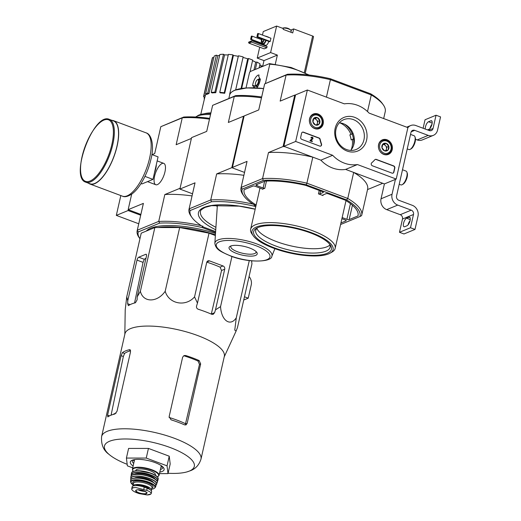 <?xml version="1.0" encoding="UTF-8"?>
<svg xmlns="http://www.w3.org/2000/svg" width="521" height="521" viewBox="0 0 521 521"><rect width="100%" height="100%" fill="white"/><g stroke="black" fill="none" stroke-linecap="round" stroke-linejoin="round"><path stroke-width="0.78" d="M120.826 195.57L116.32 215.388L138.749 223.776M128.303 209.722L128.12 210.53L116.32 215.388M128.12 210.53L140.69 215.225M244.466 296.768L248.224 298.175L243.73 300.024M248.224 298.175L251.239 284.909A8.668 7.548 67.6 0 0 249.064 276.54M295.674 141.458L307.357 90.016L344.355 103.855A31.195 27.183 -112.4 0 1 369.102 113.109L407.897 127.619L396.214 179.055L357.419 164.545A31.195 27.183 -112.4 0 1 332.665 155.291L295.674 141.458L283.873 146.323L295.557 94.881L307.357 90.016M357.419 164.545L345.618 169.41L384.413 183.92L396.214 179.055M345.618 169.41A31.195 27.183 -112.4 0 1 320.871 160.155L332.665 155.291M320.871 160.155L283.873 146.323M300.702 137.231L301.613 133.213A1.732 1.511 -112.4 0 1 303.483 132.171L319.034 137.987A1.732 1.511 -112.4 0 1 320.168 139.341A35.532 30.954 -112.4 0 0 321.503 143.998A1.732 1.511 -112.4 0 1 319.705 146.082L301.835 139.4A1.732 1.511 -112.4 0 1 300.702 137.231M392.026 173.128L372.391 165.789A1.732 1.511 -112.4 0 1 371.74 162.793A35.702 31.104 -112.4 0 0 374.801 159.778A1.732 1.511 -112.4 0 1 376.331 159.413L393.668 165.899A1.732 1.511 -112.4 0 1 394.801 168.068L393.889 172.086A1.732 1.511 -112.4 0 1 392.026 173.128M366.608 140.077A18.157 15.819 -112.4 0 1 339.712 145.847A18.157 15.819 -112.4 0 1 346.335 116.678A18.157 15.819 -112.4 0 1 366.608 140.077M323.183 123.842A7.867 6.851 -112.4 0 1 319.171 128.641A7.867 6.851 -112.4 0 1 310.034 123.907A7.867 6.851 -112.4 0 1 313.18 114.106A7.867 6.851 -112.4 0 1 320.715 115.721A7.867 6.851 -112.4 0 1 323.183 123.842M392.209 149.657A7.867 6.851 -112.4 0 1 388.197 154.457A7.867 6.851 -112.4 0 1 379.067 149.722A7.867 6.851 -112.4 0 1 382.206 139.921A7.867 6.851 -112.4 0 1 389.741 141.536A7.867 6.851 -112.4 0 1 392.209 149.657M363.951 139.804A16.144 14.067 -112.4 0 1 356.123 149.507A16.144 14.067 -112.4 0 1 336.97 139.941A16.144 14.067 -112.4 0 1 343.821 119.648A16.144 14.067 -112.4 0 1 359.06 123.314A16.144 14.067 -112.4 0 1 363.951 139.804M339.301 122.845A16.144 14.067 -112.4 0 1 353.98 143.913A16.144 14.067 -112.4 0 1 350.672 150.419M375.185 159.472A1.732 1.511 -112.4 0 1 376.09 159.511L393.433 165.991A1.732 1.511 -112.4 0 1 394.566 168.159L393.655 172.184A1.732 1.511 -112.4 0 1 392.932 173.167M302.336 132.23A1.732 1.511 -112.4 0 1 303.242 132.269L318.8 138.085A1.732 1.511 -112.4 0 1 319.933 139.439L320.168 139.341M320.61 146.121A1.732 1.511 -112.4 0 0 321.268 144.096A35.532 30.954 -112.4 0 1 319.933 139.439M311.148 137.831L311.597 137.993L311.148 137.831A1.042 0.905 -112.4 0 1 312.802 137.648A1.042 0.905 -112.4 0 1 312.717 138.938L310.881 140.514L312.366 141.074L312.255 141.556L309.982 140.891L312.157 138.638A0.521 0.456 -112.4 0 0 311.74 137.752M309.982 140.891L310.327 140.312M312.255 141.556L310.223 140.794M310.913 137.922A1.042 0.905 -112.4 0 1 311.538 137.264M311.597 137.993A0.521 0.456 -112.4 0 1 312.418 137.896A0.521 0.456 -112.4 0 1 312.398 138.54M310.093 140.41L312.157 138.638M318.95 124.272L315.531 125.007L312.945 122.025L313.792 118.313L317.217 117.583L319.796 120.559L318.95 124.272A4.005 3.484 -112.4 0 1 315.531 125.007A4.005 3.484 -112.4 0 1 312.945 122.025A4.005 3.484 -112.4 0 1 313.792 118.313A4.005 3.484 -112.4 0 1 317.217 117.583A4.005 3.484 -112.4 0 1 319.796 120.559A4.005 3.484 -112.4 0 1 318.95 124.272M317.738 115.265A6.499 5.659 -112.4 0 1 320.558 126.128A6.499 5.659 -112.4 0 1 310.816 122.487A6.499 5.659 -112.4 0 1 317.738 115.265M317.53 114.627A7.366 6.415 -112.4 0 1 322.506 121.426A7.366 6.415 -112.4 0 1 318.787 128.264A7.366 6.415 -112.4 0 1 310.047 123.9A7.366 6.415 -112.4 0 1 313.173 114.646A7.366 6.415 -112.4 0 1 317.53 114.627M313.616 118.742A3.465 3.022 -112.4 0 1 316.54 119.882L315.251 118.391L313.616 118.742M316.54 119.882A3.465 3.022 -112.4 0 1 317.406 123.23L317.83 121.367L316.54 119.882M317.068 124.721L317.406 123.23A3.465 3.022 -112.4 0 1 316.468 124.845M317.83 121.367L319.796 120.559M315.251 118.391L317.217 117.583M387.982 150.087L384.557 150.823L381.978 147.84L382.818 144.128L386.243 143.399L388.822 146.375L387.982 150.087A4.005 3.484 -112.4 0 1 384.557 150.823A4.005 3.484 -112.4 0 1 381.978 147.84A4.005 3.484 -112.4 0 1 382.818 144.128A4.005 3.484 -112.4 0 1 386.243 143.399A4.005 3.484 -112.4 0 1 388.822 146.375A4.005 3.484 -112.4 0 1 387.982 150.087M386.771 141.08A6.499 5.659 -112.4 0 1 389.591 151.943A6.499 5.659 -112.4 0 1 379.842 148.303A6.499 5.659 -112.4 0 1 386.771 141.08M386.556 140.436A7.366 6.415 -112.4 0 1 391.538 147.241A7.366 6.415 -112.4 0 1 387.813 154.079A7.366 6.415 -112.4 0 1 379.073 149.716A7.366 6.415 -112.4 0 1 382.199 140.462A7.366 6.415 -112.4 0 1 386.556 140.436M382.642 144.558A3.465 3.022 -112.4 0 1 385.566 145.698L384.277 144.206L382.642 144.558M385.566 145.698A3.465 3.022 -112.4 0 1 386.432 149.039L386.856 147.183L385.566 145.698M386.094 150.536L386.432 149.039A3.465 3.022 -112.4 0 1 385.494 150.66M386.856 147.183L388.822 146.375M384.277 144.206L386.243 143.399M384.413 183.92L381.033 198.788A8.668 7.548 67.6 0 0 386.712 209.631L400.219 214.685A3.465 3.022 67.6 0 1 402.492 219.022L399.477 232.281L403.977 233.968L414.99 229.429L418.005 216.163A8.668 7.548 67.6 0 0 412.326 205.32L398.819 200.272A3.465 3.022 67.6 0 1 396.553 195.935L410.978 132.438A3.465 3.022 67.6 0 1 412.658 130.354A3.465 3.022 67.6 0 1 414.709 130.348L428.216 135.395A8.668 7.548 67.6 0 0 433.342 135.369A8.668 7.548 67.6 0 0 437.542 130.165L440.558 116.906L436.051 115.219L425.038 119.758L423.111 128.257M395.426 179.38L392.046 194.248A8.668 7.548 67.6 0 0 397.725 205.092L411.232 210.145L400.219 214.685M399.477 232.281L410.489 227.742L413.505 214.483A3.465 3.022 67.6 0 0 411.232 210.145M408.959 217.231L406.595 218.201A4.591 1.752 110.5 0 0 403.736 222.584A4.591 1.752 110.5 0 0 404.022 226.765A4.591 1.752 110.5 0 0 404.661 226.72L407.018 225.749A4.591 1.752 110.5 0 0 409.877 221.366A4.591 1.752 110.5 0 0 409.597 217.185A4.591 1.752 110.5 0 0 408.959 217.231L410.053 217.641M410.489 227.742L414.99 229.429M408.073 224.896A4.591 1.752 110.5 0 1 410.047 220.741M415.491 139.296L417.204 139.934A8.668 7.548 67.6 0 0 422.329 139.915L433.342 135.369M429.981 128.446A4.591 1.752 110.5 0 1 431.961 124.291M431.968 121.191L430.867 120.781L428.509 121.751A4.591 1.752 110.5 0 0 426.171 124.74A4.591 1.752 110.5 0 0 425.266 129.065M430.867 120.781A4.591 1.752 110.5 0 1 431.512 120.742A4.591 1.752 110.5 0 1 431.792 124.916A4.591 1.752 110.5 0 1 428.933 129.299L427.494 129.892M436.051 115.219L433.042 128.485L428.607 130.309M407.878 127.71A8.668 7.548 67.6 0 1 410.672 125.548A8.668 7.548 67.6 0 1 415.804 125.522L429.311 130.576A3.465 3.022 67.6 0 0 431.362 130.563A3.465 3.022 67.6 0 0 433.042 128.485M407.233 148.902L408.907 149.527A7.366 2.813 -69.5 0 0 410.222 149.319L411.121 148.811A6.499 2.481 -69.5 0 0 414.56 143.776A6.499 2.481 -69.5 0 0 415.27 137.72L414.924 136.749A7.366 2.813 -69.5 0 0 414.065 135.727L410.528 134.405M410.222 149.319A7.366 2.813 -69.5 0 0 414.117 143.614A7.366 2.813 -69.5 0 0 414.924 136.749M399.203 184.265L400.87 184.89A7.366 2.813 -69.5 0 0 402.186 184.681L403.085 184.174A6.499 2.481 -69.5 0 0 406.523 179.139A6.499 2.481 -69.5 0 0 407.233 173.083L406.888 172.112A7.366 2.813 -69.5 0 0 406.035 171.09L402.492 169.768M402.186 184.681A7.366 2.813 -69.5 0 0 406.087 178.977A7.366 2.813 -69.5 0 0 406.888 172.112M215.368 235.525L209.025 233.154L179.673 227.54L154.854 227.547L141.217 233.167L126.74 296.892L127.762 300.76L127.658 303.704L128.381 305.664A55.916 17.271 12.8 0 1 135.46 302.747L137.101 299.816L137.205 296.872L146.44 256.221A2.598 0.99 -69.5 0 0 146.173 254.268A2.598 0.99 -69.5 0 0 145.808 254.294L138.729 257.211A2.598 0.99 -69.5 0 0 136.997 260.109L127.762 300.76M137.205 296.872L140.377 291.272C143.054 302.766 157.251 302.818 165.196 291.265C168.837 303.964 185.626 307.227 194.548 296.879L197.472 303.118L196.573 305.977C196.248 307.533 196.801 308.627 198.234 309.246A55.916 17.271 12.8 0 1 211.741 314.3L213.213 314.313L214.58 312.711L215.479 309.852L220.559 306.608C221.295 320.506 230.275 326.986 236.274 317.843L234.769 330.125L236.111 331.037L237.472 327.579L251.949 263.854L251.578 260.826M209.663 118.365A60.579 18.717 -167.2 0 0 183.711 117.043L160.813 126.694L154.717 153.552L152.08 154.639M252.327 260.897L251.617 261.19M202.812 226.016L202.181 227.547L215.564 232.555M202.181 227.547A60.579 18.717 -167.2 0 0 159.608 223.138L138.228 231.949A60.579 18.717 -167.2 0 0 139.954 238.742L139.074 237.498A61.875 19.114 12.8 0 1 137.179 230.699A61.875 19.114 12.8 0 1 137.257 230.373L143.399 203.379L128.153 209.663L140.872 214.424M215.505 233.428A53.728 16.6 -167.2 0 0 146.284 231.077M131.676 194.164L128.153 209.663M137.297 230.23L158.723 221.392L164.825 194.548L180.071 188.263L191.389 138.436L176.144 144.721L182.246 117.87L160.813 126.694A61.875 19.114 -167.2 0 0 160.735 127.02L154.704 153.558M164.949 171.917A11.403 4.35 -69.5 0 0 165.092 164.949A11.403 4.35 -69.5 0 0 155.694 172.529A11.403 4.35 -69.5 0 0 157.817 184.408A11.403 4.35 -69.5 0 0 164.949 171.917M209.481 119.166A61.875 19.114 -167.2 0 0 182.435 117.779L182.246 117.87M137.179 230.699L143.295 203.776A61.875 19.114 12.8 0 1 143.399 203.379M158.723 221.392L158.879 221.464A61.875 19.114 12.8 0 1 201.223 225.652M164.825 194.548A61.875 19.114 12.8 0 1 192.047 195.922M137.257 230.373L138.228 231.949M159.608 223.138L158.879 221.464M182.435 117.779L183.711 117.043M210.764 113.526A29.606 9.144 -167.2 0 0 196.997 116.235M210.53 114.561A31.195 9.639 -167.2 0 0 195.616 117.017M204.844 97.16L203.555 96.86A26.864 8.297 12.8 0 1 203.62 96.274L212.236 58.339A26.864 8.297 12.8 0 1 212.601 57.486L213.786 57.759M214.17 56.086A26.864 8.297 12.8 0 1 216.371 55.174L217.882 55.74L208.967 93.565A25.47 7.867 12.8 0 0 206.765 94.477L205.554 94.021L214.17 56.086M219.673 55.33A25.132 7.763 -167.2 0 0 217.882 55.74M219.862 54.49A26.864 8.297 12.8 0 1 223.502 54.256L224.59 54.9L215.759 92.712A25.47 7.867 12.8 0 0 212.119 92.946L211.239 92.432L219.862 54.49M228.244 54.985A25.132 7.763 -167.2 0 0 224.59 54.9M228.38 54.392A26.864 8.297 12.8 0 1 232.907 54.861L233.415 55.493L224.694 93.305A25.47 7.867 12.8 0 0 220.168 92.836L219.758 92.328L228.38 54.392M229.93 94.203A25.47 7.867 12.8 0 0 229.683 94.151L238.273 56.32A25.132 7.763 -167.2 0 0 233.415 55.493M238.273 56.32L238.429 55.799A26.864 8.297 12.8 0 1 243.151 56.906L235.655 89.912M241.047 88.557L247.69 58.827A25.132 7.763 -167.2 0 0 243.033 57.434M247.69 58.827L248.478 58.502A26.864 8.297 12.8 0 1 252.678 60.071L250.041 71.683M253.968 69.996L255.694 62.168A25.132 7.763 -167.2 0 0 252.542 60.677M255.694 62.168L257.003 62.084A26.864 8.297 12.8 0 1 260.038 63.881L259.132 67.867M260.774 67.189L261.073 65.835A25.132 7.763 -167.2 0 0 259.836 64.767M261.073 65.835L262.695 66.004A26.864 8.297 12.8 0 1 262.747 66.056M210.907 112.901A25.653 7.926 -167.2 0 0 204.089 113.793M205.736 94.093L205.346 95.74A25.47 7.867 12.8 0 0 204.981 96.567L200.761 114.431M204.916 97.18L205.261 95.721M205.554 94.021A26.864 8.297 12.8 0 1 207.755 93.109L216.371 55.174M207.755 93.109L208.967 93.565M203.62 96.274A26.864 8.297 12.8 0 1 203.985 95.421L212.601 57.486M203.985 95.421L205.346 95.74M204.375 99.133A26.864 8.297 12.8 0 1 204.141 98.769L204.525 97.088M262.597 66.441L262.695 66.004M255.329 69.436L257.003 62.084M241.672 88.453L248.478 58.502M229.683 94.151L238.429 55.799M229.807 93.734A26.864 8.297 12.8 0 1 230.145 93.806M219.758 92.328A26.864 8.297 12.8 0 1 224.29 92.797L232.907 54.861M224.29 92.797L224.694 93.305M211.239 92.432A26.864 8.297 12.8 0 1 214.886 92.191L223.502 54.256M214.886 92.191L215.759 92.712M215.414 234.782A53.728 16.6 -167.2 0 0 158.006 227.54M236.274 317.843L249.285 260.559M220.559 306.608L231.949 256.469M194.548 296.879L209.025 233.154M165.196 291.265L179.673 227.54M140.377 291.272L154.854 227.547M124.832 334.326L125.216 309.819L126.74 296.892M215.479 309.852L224.714 269.194A2.598 2.266 67.6 0 0 223.014 265.944L209.507 260.891A2.598 2.266 67.6 0 0 207.97 260.897A2.598 2.266 67.6 0 0 206.707 262.46L197.472 303.118M199.165 360.565A50.954 15.741 -167.2 0 0 185.658 355.517L183.991 355.576L182.643 357.172L169.136 416.65L171.051 419.815A50.954 15.741 12.8 0 1 184.558 424.862L185.964 424.908L187.143 423.384L200.657 363.905L199.165 360.565L198.019 361.04L199.478 364.394L185.528 423.723A47.307 14.614 -167.2 0 0 169.091 417.458M198.019 361.04A48.46 14.972 -167.2 0 0 184.512 355.986L185.658 355.517M187.143 423.384L185.437 424.087L185.528 423.723M111.077 415.159L123.347 356.507L124.604 353.433A48.46 14.972 -167.2 0 1 130.615 350.776M127.183 464.315A46.063 14.23 12.8 0 1 108.928 454.299A46.063 14.23 12.8 0 1 109.514 441.28A46.063 14.23 12.8 0 1 170.302 447.578A46.063 14.23 12.8 0 1 189.279 471.108A46.063 14.23 12.8 0 1 186.713 471.974A46.063 14.23 12.8 0 1 168.081 473.263M107.586 415.146L107.808 416.917A50.954 15.741 12.8 0 1 114.894 414L117.03 411.251L130.537 351.773L129.501 349.695A50.954 15.741 -167.2 0 0 122.422 352.619L121.1 355.667L107.586 415.146L109.521 415.869M129.983 349.721L130.361 350.021M101.608 436.546A50.954 15.741 -167.2 0 1 154.783 432.482A50.954 15.741 -167.2 0 1 200.989 459.125L224.323 356.403A50.954 15.741 -167.2 0 0 191.546 333.427A50.954 15.741 -167.2 0 0 134.171 327.449A50.954 15.741 -167.2 0 0 124.942 333.824L101.608 436.546C100.996 444.485 103.438 450.404 108.928 454.299M145.971 258.273A50.224 15.513 -167.2 0 0 144.317 259.302L143.047 262.369L134.548 302.981M223.014 265.944L220.083 267.149L221.549 270.503L211.305 314.059L214.58 312.711M220.083 267.149A50.224 15.513 -167.2 0 0 206.791 262.167M132.712 467.838L127.371 465.846L126.414 458.063L146.251 458.063L167.046 465.839L168.003 473.615L159.478 473.615M168.003 473.615L170.191 463.97L169.234 456.194L167.046 465.839M146.251 458.063L148.439 448.418L169.234 456.194M126.414 458.063L128.602 448.418L148.439 448.418M160.917 467.291A15.597 4.819 -167.2 0 0 161.582 467.057A15.597 4.819 -167.2 0 0 162.467 466.582M133.122 459.913A15.597 4.819 -167.2 0 0 134.216 461.222M160.416 469.519A15.597 4.819 -167.2 0 0 161.08 469.284A15.597 4.819 -167.2 0 0 162.786 467.689A15.597 4.819 -167.2 0 0 162.741 466.829M132.77 460.017A15.597 4.819 -167.2 0 0 132.36 460.779A15.597 4.819 -167.2 0 0 133.708 463.449M159.83 472.072A17.33 5.353 -167.2 0 0 162.213 471.453A17.33 5.353 -167.2 0 0 163.574 467.773A17.33 5.353 -167.2 0 0 148.394 460.616A17.33 5.353 -167.2 0 0 131.605 460.512A17.33 5.353 -167.2 0 0 133.129 466.008M151.852 154.548L158.078 156.88L152.966 179.387L141.953 183.926L141.002 183.568M144.955 176.385L152.966 179.387M85.822 182.2L90.022 183.77A33.539 12.797 -69.5 0 0 116.991 146.088A33.539 12.797 -69.5 0 0 113.519 120.944L109.319 119.374C93.773 111.872 69.169 177.668 85.822 182.2A33.539 12.797 -69.5 0 0 112.79 144.512A33.539 12.797 -69.5 0 0 109.319 119.374M88.531 183.216A33.8 12.895 -69.5 0 0 89.931 184.017A33.8 12.895 -69.5 0 0 117.114 146.036A33.8 12.895 -69.5 0 0 113.611 120.703A33.8 12.895 -69.5 0 0 112.022 120.39M146.707 490.398L135.766 487.506L132.679 487.695L131.696 489.186C132.002 490.268 133.461 491.368 136.072 492.482L138.996 493.576L147.111 494.95L150.986 493.96L151.181 493.27C150.862 492.28 149.371 491.323 146.707 490.398L147.196 488.268L144.265 487.174A8.492 2.625 -167.2 0 0 132.132 486.881L131.696 489.186A9.971 3.08 -167.2 0 1 135.766 487.506M151.194 493.621L151.618 491.739A8.492 2.625 -167.2 0 0 147.196 488.268M150.543 494.214L150.986 493.96M147.345 488.327L147.541 487.48A7.554 2.331 12.8 0 1 149.527 489.336M135.59 485.592A7.554 2.331 12.8 0 1 143.282 485.891L147.541 487.48M151.201 490.606A9.534 2.944 -167.2 0 0 151.461 490.137A9.534 2.944 -167.2 0 0 142.819 485.149A9.534 2.944 -167.2 0 0 132.868 485.911A9.534 2.944 -167.2 0 0 132.848 486.106M155.375 475.269L155.46 474.898A10.055 3.106 -167.2 0 0 146.342 469.642A10.055 3.106 -167.2 0 0 135.851 470.443L135.766 470.815M138.234 489.799A5.197 1.609 -167.2 0 0 144.949 491.323M269.344 63.66L269.787 64.207L269.344 63.66L250.321 71.501L249.52 72.562L246.016 87.984M308.015 74.913A34.666 10.707 -167.2 0 0 269.787 64.207L265.404 83.49M260.253 79.635L259.543 79.212A6.141 2.345 -69.5 0 0 258.963 76.834A6.141 2.345 -69.5 0 0 258.703 76.652L259.067 75.024A7.802 2.976 110.5 0 0 255.134 78.287A7.802 2.976 110.5 0 0 252.613 85.854L253.408 85.529A6.141 2.345 -69.5 0 0 253.935 87.854M259.543 79.212L260.337 78.879A7.802 2.976 110.5 0 1 256.768 87.971M257.1 87.535A5.718 2.182 -69.5 0 1 257.068 86.733L254.515 85.776A5.718 2.182 -69.5 0 0 255.088 87.893M254.515 85.776L253.408 85.529M261.477 97.831A61.96 19.14 -167.2 0 0 234.268 96.431L212.633 105.346L235.629 95.643A60.579 18.717 -167.2 0 1 261.666 96.978M255.746 206.765L254.098 206.147A60.579 18.717 -167.2 0 0 211.526 201.738L210.745 199.947L189.11 208.869A61.96 19.14 -167.2 0 0 189.025 209.201A61.96 19.14 -167.2 0 0 190.927 216.007L191.943 217.446A60.579 18.717 -167.2 0 0 203.437 227.032L215.629 231.591M254.776 204.512L254.098 206.147M192.529 193.792L179.888 189.071L195.03 182.825L189.11 208.869L190.145 210.549L211.526 201.738M190.145 210.549A60.579 18.717 -167.2 0 0 191.943 217.446M235.629 95.643L234.268 96.431L228.348 122.468L243.489 116.229L244.017 116.424M243.489 116.229L231.806 167.664L244.525 172.425L233.004 168.114L232.431 167.41L247.052 161.38L241.132 187.423L242.167 189.103L263.346 180.377A60.488 18.684 12.8 0 1 306.205 184.818L346.602 199.927A60.488 18.684 12.8 0 1 359.985 216.521L340.578 224.518M179.888 189.071L191.572 137.629L206.713 131.39L212.633 105.346A61.96 19.14 -167.2 0 0 212.548 105.678L206.707 131.39M231.806 167.664L216.664 173.91L210.745 199.947A61.96 19.14 -167.2 0 1 252.991 204.102M216.664 173.91A61.96 19.14 12.8 0 1 243.874 175.31M189.025 209.201L194.945 183.158A61.96 19.14 12.8 0 1 195.03 182.825M230.627 246.062A14.438 4.461 -167.2 0 0 230.139 246.296A14.438 4.461 -167.2 0 0 242.141 255.088A14.438 4.461 -167.2 0 0 256.768 252.353A14.438 4.461 -167.2 0 0 244.694 246.524A14.438 4.461 -167.2 0 0 230.627 246.062M231.135 245.879A12.953 4.005 -167.2 0 0 230.81 246.492A12.953 4.005 -167.2 0 0 242.558 253.265A12.953 4.005 -167.2 0 0 256.078 252.229A12.953 4.005 -167.2 0 0 256.052 251.539M258.338 81.953A3.119 1.192 -69.5 0 0 257.459 79.7A3.119 1.192 -69.5 0 0 255.811 82.123A3.119 1.192 -69.5 0 0 255.466 85.027A3.119 1.192 -69.5 0 0 256.873 84.969A3.119 1.192 -69.5 0 0 258.338 81.953M255.544 85.197A3.465 1.322 -69.5 0 0 255.609 85.418A3.465 1.322 -69.5 0 0 256.013 85.893A3.465 1.322 -69.5 0 0 258.8 81.999A3.465 1.322 -69.5 0 0 258.436 79.4A3.465 1.322 -69.5 0 0 257.817 79.498A3.465 1.322 -69.5 0 0 257.628 79.622M260.077 79.537A5.197 1.986 -69.5 0 0 259.758 79.895M257.328 86.388A5.197 1.986 -69.5 0 0 257.354 87.17M256.15 86.388A7.802 2.976 110.5 0 1 256.215 85.972M258.644 79.479A7.802 2.976 110.5 0 1 259.504 78.215M288.627 28.961A4.852 1.498 -167.2 0 0 283.326 28.069A4.852 1.498 -167.2 0 0 282.434 28.219A8.303 8.303 0 0 1 290.796 30.166A4.852 1.498 -167.2 0 0 288.627 28.961M290.861 32.243L291.154 30.941A4.852 1.498 -167.2 0 0 290.796 30.166M251.5 42.077L248.901 43.145L264.212 48.87L266.804 47.802L251.5 42.077L251.233 41.107L251.793 40.794L267.097 46.519L266.804 47.802M256.912 36.783L257.641 33.565L258.488 33.572L270.94 38.228L270.21 41.446L269.585 41.706L257.127 37.05L257.068 36.717L257.758 36.789L270.21 41.446M266.283 36.49A4.331 1.654 -69.5 0 0 265.931 36.196L268.634 37.206A4.331 1.654 110.5 0 1 268.986 37.499M268.816 41.419A4.331 1.654 110.5 0 1 265.599 45.32L262.897 44.311A4.331 1.654 -69.5 0 0 266.114 40.404M262.467 35.057L263.261 31.56L276.631 26.05L283.385 28.577L283.203 29.378L292.73 32.94L293.642 28.922L312.626 36.021A1.732 0.534 12.8 0 1 313.531 36.73L305.319 72.881M262.669 66.408L263.984 60.612L257.231 58.085L259.712 47.19M260.428 44.024L260.598 43.289M261.431 39.622L261.633 38.73M257.231 58.085L270.607 52.575L276.631 26.05M275.296 64.181L277.361 55.096L270.607 52.575M293.642 28.922L291.48 29.814A5.373 1.661 12.8 0 1 290.646 30.023M263.984 60.612L277.361 55.096M265.931 36.196A4.331 1.654 -69.5 0 0 265.476 36.183M262.252 42.963A4.331 1.654 -69.5 0 0 262.897 44.311M261.907 38.834A3.295 1.257 -69.5 0 0 261.757 42.774L263.261 43.341A3.295 1.257 -69.5 0 0 265.736 40.267M261.757 42.774A3.295 1.257 -69.5 0 0 264.238 39.707M262.317 38.984A2.169 0.827 -69.5 0 0 262.154 41.719A2.169 0.827 -69.5 0 0 263.828 39.55M257.797 33.5L257.068 36.717M258.488 33.572L257.758 36.789M262.545 44.018L250.621 39.375L251.35 36.157L252.197 36.164L251.461 39.381L262.317 43.438M252.197 36.164L261.588 39.681M250.621 39.375L251.461 39.381M251.506 36.092L250.777 39.309M248.901 43.145L248.634 42.175L251.793 40.794M248.563 42.501L251.161 41.426M248.634 42.175L251.233 41.107M288.868 31.501A4.852 1.498 -167.2 0 0 288.12 31.188A4.852 1.498 -167.2 0 0 287.286 30.908M329.969 253.213L331.897 252.138A43.328 13.383 -167.2 0 0 335.146 248.419A43.328 13.383 -167.2 0 0 295.863 225.769A43.328 13.383 -167.2 0 0 250.64 229.22A43.328 13.383 -167.2 0 0 251.969 233.981L253.239 235.779A41.595 12.849 -167.2 0 0 288.022 252.568A41.595 12.849 -167.2 0 0 328.543 253.896A41.595 12.849 -167.2 0 0 329.969 253.213A41.595 12.849 -167.2 0 0 295.374 227.898A41.595 12.849 -167.2 0 0 253.239 235.779M323.111 194.906L322.961 195.564A1.732 0.534 12.8 0 1 322.701 195.18A1.732 0.534 12.8 0 1 322.89 194.997L326.172 193.643A1.732 0.534 12.8 0 1 328.464 193.884L345.293 200.175A58.411 18.046 12.8 0 1 358.031 215.753A58.411 18.046 12.8 0 1 357.992 215.922L349.168 219.562A1.732 0.534 12.8 0 1 346.882 219.321L342.16 217.557M319.23 190.432L318.448 193.877A43.328 13.383 12.8 0 1 322.961 195.564M266.459 181.054L264.811 188.322A1.732 0.534 12.8 0 1 263.112 187.996L256.84 185.652A1.732 0.534 12.8 0 1 255.941 184.942A1.732 0.534 12.8 0 1 256.13 184.766L264.955 181.132A58.411 18.046 12.8 0 1 305.625 185.346L322.46 191.637A1.732 0.534 12.8 0 1 323.365 192.347A1.732 0.534 12.8 0 1 323.176 192.523L319.887 193.877A1.732 0.534 12.8 0 1 318.448 193.877M256.143 205.013A58.411 18.046 12.8 0 1 244.115 189.872A58.411 18.046 12.8 0 1 244.16 189.703L252.985 186.062A1.732 0.534 12.8 0 1 255.27 186.303L261.535 188.648A1.732 0.534 12.8 0 1 262.447 189.292A43.328 13.383 12.8 0 1 264.811 188.322M351.134 139.895A18.027 15.702 67.6 0 0 349.832 134.874L352.118 133.936A18.027 15.702 -112.4 0 1 353.42 138.951L351.134 139.895L353.245 139.205L353.642 139.53A19.498 16.985 67.6 0 1 353.446 145.737M352.163 133.923L352.137 133.741A19.498 16.985 67.6 0 0 344.57 124.206M351.134 149.879A19.498 16.985 67.6 0 0 352.033 147A19.498 16.985 67.6 0 0 352.32 139.582M350.939 134.418A19.498 16.985 67.6 0 0 340.018 122.904M353.245 139.205L354.326 138.762L353.42 138.951M352.118 133.936L353.147 133.689M341.9 218.696L345.306 219.973A1.732 0.534 12.8 0 1 346.211 220.683A1.732 0.534 12.8 0 1 346.022 220.858L340.936 222.955M255.948 205.854L255.55 205.697A60.488 18.684 12.8 0 1 243.945 196.059A60.488 18.684 12.8 0 1 242.167 189.103M258.722 109.951L264.551 84.298A61.875 19.114 -167.2 0 1 264.655 83.901L287.449 74.282A60.488 18.684 -167.2 0 1 330.307 78.723L330.405 79.661A61.875 19.114 -167.2 0 0 286.081 75.07L264.655 83.901L258.735 109.944L244.121 115.968L232.431 167.41M287.449 74.282L286.081 75.07L280.161 101.113L294.782 95.082L295.498 95.161M294.782 95.082L283.092 146.525L284.922 146.714L312.802 157.14L306.889 183.184L347.761 198.468L353.681 172.425L381.561 182.851L382.134 183.561L367.533 189.579M382.238 183.105L382.134 183.561M330.307 78.723L370.705 93.832A60.488 18.684 -167.2 0 1 382.31 103.477L383.332 104.916A61.875 19.114 -167.2 0 0 371.284 94.946L367.513 111.533M263.346 180.377L262.558 178.592L241.132 187.423A61.875 19.114 12.8 0 0 241.028 187.82L246.947 161.777A61.875 19.114 12.8 0 1 247.052 161.38M306.205 184.818L306.889 183.184A61.875 19.114 12.8 0 0 262.558 178.592L268.478 152.549L283.092 146.525M326.433 97.153L330.405 79.661L371.284 94.946L370.705 93.832M243.945 196.059L242.923 194.613A61.875 19.114 12.8 0 1 241.028 187.82M346.602 199.927L347.761 198.468A61.875 19.114 12.8 0 1 361.704 215.232A61.875 19.114 12.8 0 1 361.6 215.629L359.985 216.521M353.681 172.425A61.875 19.114 12.8 0 1 367.624 189.195L361.704 215.232M268.478 152.549A61.875 19.114 12.8 0 1 312.802 157.14M383.671 118.554L385.227 111.715A61.875 19.114 -167.2 0 0 383.332 104.916M358.07 215.583L357.992 215.922M327.045 253.336A39.863 12.315 -167.2 0 0 330.184 244.877A39.863 12.315 -167.2 0 0 295.257 228.419A39.863 12.315 -167.2 0 0 256.651 228.172A39.863 12.315 -167.2 0 0 275.863 248.406A39.863 12.315 -167.2 0 0 327.045 253.336M256.873 228.354A38.131 11.781 -167.2 0 0 287.156 244.955A38.131 11.781 -167.2 0 0 326.895 246.824A38.131 11.781 -167.2 0 0 329.904 244.948M257.7 227.657A38.131 11.781 -167.2 0 0 255.713 230.373A38.131 11.781 -167.2 0 0 282.721 248.335A38.131 11.781 -167.2 0 0 325.912 251.168A38.131 11.781 -167.2 0 0 330.08 247.267A38.131 11.781 -167.2 0 0 329.461 243.958M392.046 194.248L381.033 198.788M397.725 205.092L386.712 209.631M413.505 214.483L402.492 219.022M414.709 130.348L411.193 131.793M428.216 135.395L417.204 139.934M432.163 123.119L428.509 121.751M410.255 219.569L406.595 218.201M116.092 413.133A47.307 14.614 -167.2 0 0 112.823 414.553M200.657 363.905L199.478 364.394M122.422 352.619L124.604 353.433M121.1 355.667L123.347 356.507M127.658 303.704L130.126 304.629M136.997 260.109L143.047 262.369M138.729 257.211L144.317 259.302M145.808 254.294L146.427 254.528M209.507 260.891L206.87 261.978M224.714 269.194L221.549 270.503M154.496 172.666A11.403 4.35 -69.5 0 0 155.792 168.491A11.403 4.35 -69.5 0 0 156.32 164.643M111.878 144.421A32.843 12.53 -69.5 0 0 95.512 127.254A32.843 12.53 -69.5 0 0 83.523 180.019A32.843 12.53 -69.5 0 0 111.878 144.421M146.101 132.855C151.976 134.392 154.314 146.72 150.953 159.25C148.869 168.146 145.535 176.274 140.963 183.626C138.143 188.094 135.2 191.487 132.145 193.825C127.945 196.58 124.701 197.361 122.422 196.163A33.8 12.895 -69.5 0 0 149.599 158.189A33.8 12.895 -69.5 0 0 146.101 132.855L113.611 120.703M143.783 489.304L144.265 487.174M161.289 465.67L159.081 475.38A13.689 4.233 -167.2 0 0 146.668 468.223A13.689 4.233 -167.2 0 0 132.373 469.317L133.135 471.433M157.42 476.897A13.344 4.122 -167.2 0 0 146.57 468.653A13.344 4.122 -167.2 0 0 133.213 471.401M157.694 477.405A13.344 4.122 -167.2 0 0 145.873 471.707A13.344 4.122 -167.2 0 0 132.751 471.739M131.533 473.029C132.269 472.332 130.719 471.134 138.299 470.71L151.494 473.387C156.17 475.243 158.423 477.145 158.234 479.092A13.689 4.227 -167.2 0 0 145.821 471.922A13.689 4.227 -167.2 0 0 131.533 473.029L131.233 474.533A13.65 4.22 -167.2 0 0 131.435 475.601M157.212 481.463A13.65 4.22 -167.2 0 0 157.856 480.583L157.856 480.583A13.65 4.22 -167.2 0 0 145.489 473.387A13.65 4.22 -167.2 0 0 131.233 474.533L131.416 475.627M157.192 481.417A13.474 4.161 -167.2 0 0 145.444 473.596A13.474 4.161 -167.2 0 0 131.474 475.569M155.219 479.268A11.091 3.426 -167.2 0 0 145.281 474.312A11.091 3.426 -167.2 0 0 134.177 474.488M156.906 480.994A13.338 4.122 -167.2 0 0 145.072 475.243A13.338 4.122 -167.2 0 0 131.911 475.315M130.927 476.572C130.751 470.658 159.967 477.295 157.257 482.55A13.507 4.175 -167.2 0 0 145.04 475.367A13.507 4.175 -167.2 0 0 130.927 476.572L130.745 478.278A13.312 4.109 -167.2 0 0 131.051 479.366A13.136 4.057 -167.2 0 1 144.617 477.229A13.136 4.057 -167.2 0 1 155.922 484.986M155.935 485.018A13.312 4.109 -167.2 0 0 156.678 484.172A13.312 4.109 -167.2 0 0 144.662 477.041A13.312 4.109 -167.2 0 0 130.745 478.278L131.031 479.392M153.454 482.453A10.225 3.159 -167.2 0 0 144.421 478.109A10.225 3.159 -167.2 0 0 134.392 478.122M151.871 481.56A9.879 3.054 -167.2 0 0 136.209 477.998M155.675 484.589A12.81 3.96 -167.2 0 0 144.232 478.942A12.81 3.96 -167.2 0 0 131.468 479.092M130.621 480.349C130.23 477.073 141.933 477.34 149.872 480.662C158.039 484.869 154.105 483.449 155.479 484.185L155.89 486.093A12.979 4.012 -167.2 0 0 144.2 479.079A12.979 4.012 -167.2 0 0 130.621 480.349L130.602 481.958L133.076 485.005M155.89 486.093L155.219 487.545A12.654 3.907 -167.2 0 0 143.842 480.662A12.654 3.907 -167.2 0 0 130.602 481.958M151.676 489.186A12.315 3.803 -167.2 0 0 153.578 488.718A12.315 3.803 -167.2 0 0 150.107 483.078A12.315 3.803 -167.2 0 0 134.509 480.225A12.315 3.803 -167.2 0 0 133.089 484.966M151.93 488.092A10.4 3.211 -167.2 0 0 143.627 481.593A10.4 3.211 -167.2 0 0 133.337 483.866M151.461 490.137L152.028 487.643A9.534 2.944 -167.2 0 0 143.386 482.661A9.534 2.944 -167.2 0 0 133.435 483.416L132.868 485.911M143.08 486.764L143.282 485.891M143.347 486.848L143.549 485.969M147.124 488.242L147.319 487.382M147.111 494.95A9.971 3.08 -167.2 0 0 151.181 493.27M146.277 493.784A5.764 1.784 -167.2 0 0 144.981 491.296A5.764 1.784 -167.2 0 0 138 489.766A5.764 1.784 -167.2 0 0 137.583 492.534A5.764 1.784 -167.2 0 0 146.277 493.784M146.062 493.472A5.464 1.687 -167.2 0 0 146.668 492.859C148.055 492.957 146.381 492.071 141.64 490.202C133.923 489.206 136.912 490.678 136.02 490.437A5.464 1.687 -167.2 0 0 139.784 493.042A5.464 1.687 -167.2 0 0 146.062 493.472M263.554 88.674A47.665 14.725 -167.2 0 0 234.808 90.309A47.665 14.725 -167.2 0 0 229.592 95.187L228.856 98.436M255.205 209.136A51.996 16.066 -167.2 0 0 204.141 207.378A51.996 16.066 -167.2 0 0 215.746 229.768M215.232 205.202A50.263 15.526 -167.2 0 0 217.29 206.42M255.186 209.221L239.172 206.153L211.519 205.678L205.163 207.371C201.692 209.24 200.142 210.608 200.507 211.474A50.263 15.526 -167.2 0 0 215.909 227.319M274.886 248.66L271.838 256.273A29.254 9.039 -167.2 0 0 245.443 240.559A29.254 9.039 -167.2 0 0 214.854 243.327L217.381 205.04M230.634 255.889A27.541 8.505 -167.2 0 0 270.034 255.883A27.541 8.505 -167.2 0 0 228.732 240.441A27.541 8.505 -167.2 0 0 230.634 255.889M229.592 95.187C230.087 93.122 231.852 91.462 234.893 90.205L246.85 87.932L263.58 88.557A47.489 14.673 -167.2 0 0 234.991 90.205A47.489 14.673 -167.2 0 0 233.271 91.038M312.626 36.021L304.362 72.412M290.926 32.269L291.48 29.814M354.358 139.231L353.642 139.53M353.023 133.376L352.137 133.741M320.558 190.927L319.887 193.877M323.267 192.106L323.176 192.523M264.642 181.256L263.112 187.996M346.12 220.442L346.022 220.858M257.14 184.349L256.84 185.652M350.444 203.633L346.882 219.321M352.424 205.241L349.168 219.562M313.173 114.646L311.343 115.395M318.787 128.264L316.963 129.019M382.199 140.462L380.376 141.211M387.813 154.079L385.989 154.835M410.672 125.548L406.725 127.176M200.989 459.125C199.074 465.045 195.479 468.933 190.204 470.789L186.713 471.974M224.212 356.905L236.111 331.037M163.763 163.373L157.166 160.904M155.779 184.727L147.508 181.634M122.422 196.163L89.931 184.017M134.581 459.607L132.373 469.317M159.081 475.38L157.414 476.989M158.234 479.092L157.218 481.489M157.257 482.55L155.942 485.051M155.219 487.545L153.78 488.711L151.67 489.226M309.207 75.05L291.135 67.489L269.598 63.621M271.838 256.273C271.851 262.258 247.827 263.085 230.393 255.909C221.803 251.904 215.915 250.301 214.854 243.327M255.466 85.027L255.609 85.418M257.459 79.7L257.817 79.498M260.187 80.058L258.436 79.4M257.758 86.551L256.013 85.893M259.992 188.068L250.64 229.22M346.009 200.611L335.146 248.419"/></g></svg>
